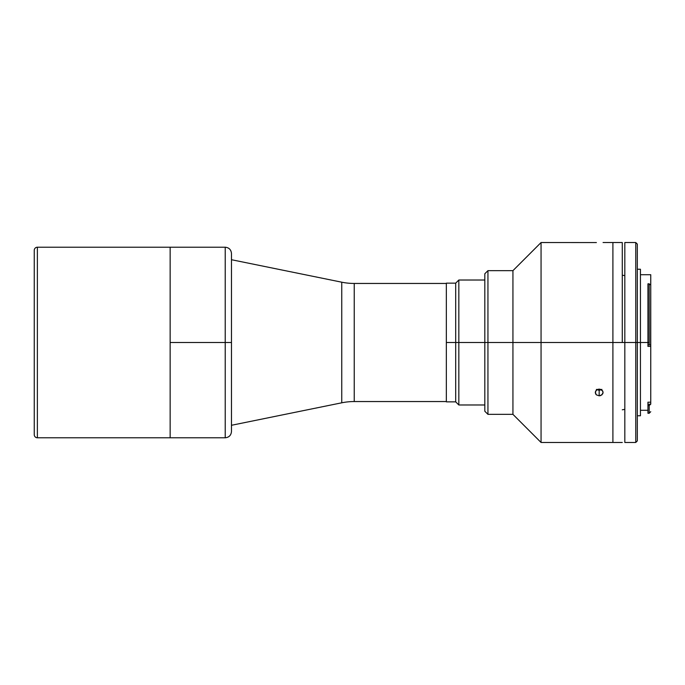 <?xml version="1.0" encoding="UTF-8"?>
<svg xmlns="http://www.w3.org/2000/svg" width="685" height="685" viewBox="0 0 685 685"><rect width="100%" height="100%" fill="white"/><g stroke="black" fill="none" stroke-linecap="round" stroke-linejoin="round"><path stroke-width="1.03" d="M34.25 434.213L34.25 250.342A3.125 3.125 0 0 1 37.375 247.216L170.145 247.216L170.145 437.783L37.375 437.783A3.125 3.125 0 0 1 34.25 434.658A3.125 3.125 0 0 0 37.375 437.783L170.145 437.783L170.145 247.216L37.375 247.216L37.375 437.783L37.375 247.216A3.125 3.125 0 0 0 34.25 250.342L34.25 434.658M354.231 401.547A62.481 62.481 0 0 0 341.755 402.806L341.755 282.194A62.481 62.481 0 0 0 354.231 283.453L354.231 401.547L446.337 401.547L354.231 401.547L354.231 283.453L446.337 283.453L354.231 283.453A62.481 62.481 0 0 1 341.755 282.194L231.47 259.718L341.755 282.194L341.755 402.806L231.47 425.282L341.755 402.806A62.481 62.481 0 0 1 354.231 401.547M458.83 342.5L484.817 342.5L458.83 342.5L458.83 280.019L458.83 342.5L455.705 342.5L458.83 342.5L458.83 404.981L458.83 342.5M446.337 283.145L446.337 342.5L446.337 283.145L455.705 283.145L455.705 342.5L455.705 283.145L458.83 280.019L484.817 280.019M446.337 401.855L446.337 342.5L455.705 342.5L446.337 342.5L446.337 401.855L455.705 401.855L455.705 342.5L455.705 401.855L458.83 404.981L484.817 404.981M231.47 431.105L231.47 253.467L231.47 431.533L231.47 342.5L225.219 342.5L225.219 247.216L225.219 342.5L231.47 342.5L231.47 253.895M170.145 437.783L170.145 342.5L170.145 437.783L225.219 437.783L225.219 342.5L170.145 342.5L170.145 247.216L170.145 342.5L225.219 342.5L225.219 247.216C229.013 247.593 231.093 249.674 231.47 253.467M225.219 342.5L225.219 437.783L225.219 342.5M622.28 342.5L624.823 342.5L624.823 442.467L624.823 342.5L635.757 342.5L635.757 442.467L635.757 342.5L612.904 342.5L612.904 442.467L612.904 242.533L612.904 342.5L622.28 342.5L622.28 242.533L622.28 342.5M647.942 402.189L650.75 402.189L650.75 404.15L647.942 404.278L647.942 402.189L650.75 402.189L650.75 346.387L647.942 346.387L647.942 344.966L650.613 344.923L649.192 344.966L649.192 342.5L647.942 342.5L649.192 342.5L649.192 283.838L647.942 283.838L647.942 342.5L635.757 342.5L635.757 242.533L635.757 342.5L637.315 342.5L637.315 244.091L637.315 342.5L640.441 342.5L640.441 269.239L637.315 269.239M647.942 283.838L649.192 283.838L649.192 344.966L647.942 344.966L647.942 342.5L640.441 342.5L640.441 415.761L640.441 269.239M637.315 440.909L637.315 342.5L637.315 440.909L635.757 442.467L624.823 442.467M624.823 242.533L624.823 342.5L624.823 242.533L635.757 242.533L637.315 244.091M650.613 344.923L650.75 285.131L649.192 283.838L650.75 285.131L650.75 274.711L640.441 274.711M650.75 411.694L649.192 413.26L647.942 413.26L647.942 404.278L650.613 404.278L649.192 405.546L647.942 405.546L649.192 405.546L649.192 413.26L649.192 405.546L650.75 404.15L650.75 344.923L650.75 346.387L647.942 346.387L647.942 344.966M650.75 344.923L650.75 285.131M650.75 285.457L650.75 274.728M596.395 242.567L541.056 242.533L541.056 342.5L612.904 342.5L612.904 242.533L622.28 242.533M603.065 392.479L601.918 394.851L599.161 395.827L596.395 394.86L595.256 392.488L596.395 390.073L599.161 389.063L602.406 390.596L603.065 392.479L602.766 393.772L600.659 395.57L599.161 395.827L599.161 390.356L601.918 389.388L599.161 390.356L596.395 389.388L599.161 390.356L599.161 395.827L596.395 394.86L595.548 393.772L595.548 391.186L597.663 389.328L600.651 389.328L602.766 391.178L603.065 392.488M484.817 411.231L487.943 414.348L487.943 342.5L487.943 414.348L512.937 414.348L512.937 342.5L512.937 414.348L541.056 442.467L612.904 442.467L612.904 342.5L541.056 342.5L541.056 442.467L541.056 242.533L512.937 270.652L512.937 342.5L541.056 342.5L512.937 342.5L512.937 270.652L487.943 270.652L487.943 342.5L512.937 342.5L487.943 342.5L487.943 270.652L484.817 273.769L484.817 342.5L487.943 342.5L484.817 342.5L484.817 411.231L484.817 273.769M622.28 442.467L612.904 442.467L612.904 242.533L603.065 242.533M170.145 247.216L225.219 247.216M225.219 437.783C229.013 437.407 231.093 435.326 231.47 431.533M624.823 275.644L622.28 275.199M647.942 410.289L640.441 410.289M640.441 415.761L637.315 415.761M624.823 409.356L622.28 409.801"/></g></svg>
